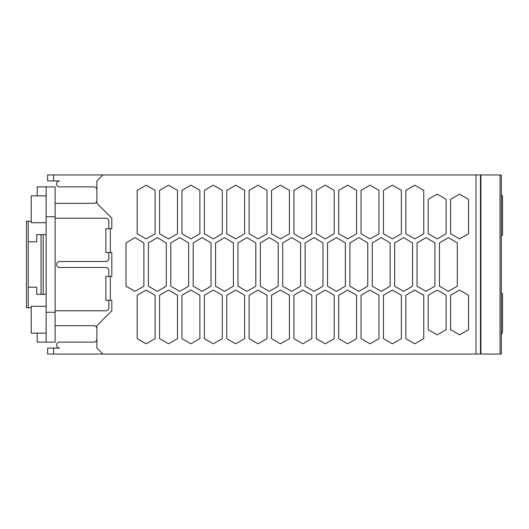 <?xml version="1.0" encoding="UTF-8"?>
<svg xmlns="http://www.w3.org/2000/svg" width="529" height="529" viewBox="0 0 529 529"><rect width="100%" height="100%" fill="white"/><g stroke="black" fill="none" stroke-linecap="round" stroke-linejoin="round"><path stroke-width="0.79" d="M96.893 339.122A2.982 2.982 0 0 1 93.911 342.111L59.585 342.111A2.982 2.982 0 0 0 56.596 345.093A2.982 2.982 0 0 0 59.585 348.075L53.614 348.075L53.614 354.046L47.643 354.046L47.643 348.075L53.614 348.075M501.353 334.698L501.353 354.046L53.614 354.046M96.893 189.878A2.982 2.982 0 0 0 93.911 186.889L59.585 186.889A2.982 2.982 0 0 1 56.596 183.907A2.982 2.982 0 0 1 59.585 180.925L47.643 180.925L47.643 174.954L501.353 174.954L501.353 194.302M102.864 174.954L96.893 180.925L96.893 203.308L111.817 218.232L111.817 228.68L105.853 228.68L105.853 252.558L110.33 252.558L110.33 228.68M102.864 354.046L96.893 348.075L96.893 325.692L111.817 310.768L111.817 300.32L105.853 300.32L105.853 276.442L111.817 276.442L111.817 252.558L110.33 252.558M325.242 238.916L316.289 233.752L316.289 190.361L325.242 185.19L334.196 190.361L334.196 233.752L325.242 238.916M457.301 286.202L448.374 291.353L439.447 286.202L439.447 242.904L448.374 237.627L457.301 242.904L457.301 286.202M146.149 185.19L155.103 190.361L155.103 233.752L146.149 238.916L137.19 233.752L137.19 190.361L146.149 185.19M459.569 334.857L450.609 329.686L450.609 295.248L459.569 290.084L468.522 295.248L468.522 329.686L459.569 334.857M302.859 185.19L311.812 190.361L311.812 233.752L302.859 238.916L293.899 233.752L293.899 190.361L302.859 185.19M372.284 242.904L381.211 237.627L390.144 242.904L390.144 286.202L381.211 291.353L372.284 286.202L372.284 242.904M267.039 338.639L258.079 343.81L249.126 338.639L249.126 295.248L258.079 290.084L267.039 295.248L267.039 338.639M280.469 185.19L289.423 190.361L289.423 233.752L280.469 238.916L271.516 233.752L271.516 190.361L280.469 185.19M322.981 242.904L322.981 286.202L314.047 291.353L305.121 286.202L305.121 242.904L314.047 237.627L322.981 242.904M134.955 291.353L126.021 286.202L126.021 242.904L134.955 237.627L143.881 242.904L143.881 286.202L134.955 291.353M255.818 286.202L246.891 291.353L237.957 286.202L237.957 242.904L246.891 237.627L255.818 242.904L255.818 286.202M334.196 295.248L334.196 338.639L325.242 343.81L316.289 338.639L316.289 295.248L325.242 290.084L334.196 295.248M204.353 190.361L213.306 185.19L222.266 190.361L222.266 233.752L213.306 238.916L204.353 233.752L204.353 190.361M181.963 295.248L190.923 290.084L199.876 295.248L199.876 338.639L190.923 343.81L181.963 338.639L181.963 295.248M293.899 295.248L302.859 290.084L311.812 295.248L311.812 338.639L302.859 343.81L293.899 338.639L293.899 295.248M280.469 343.81L271.516 338.639L271.516 295.248L280.469 290.084L289.423 295.248L289.423 338.639L280.469 343.81M179.728 237.627L188.655 242.904L188.655 286.202L179.728 291.353L170.801 286.202L170.801 242.904L179.728 237.627M459.569 194.143L468.522 199.314L468.522 233.752L459.569 238.916L450.609 233.752L450.609 199.314L459.569 194.143M202.118 237.627L211.045 242.904L211.045 286.202L202.118 291.353L193.184 286.202L193.184 242.904L202.118 237.627M159.579 233.752L159.579 190.361L168.533 185.19L177.486 190.361L177.486 233.752L168.533 238.916L159.579 233.752M204.353 338.639L204.353 295.248L213.306 290.084L222.266 295.248L222.266 338.639L213.306 343.81L204.353 338.639M392.406 290.084L401.359 295.248L401.359 338.639L392.406 343.81L383.452 338.639L383.452 295.248L392.406 290.084M423.749 295.248L423.749 338.639L414.796 343.81L405.836 338.639L405.836 295.248L414.796 290.084L423.749 295.248M347.632 238.916L338.679 233.752L338.679 190.361L347.632 185.19L356.586 190.361L356.586 233.752L347.632 238.916M267.039 190.361L267.039 233.752L258.079 238.916L249.126 233.752L249.126 190.361L258.079 185.19L267.039 190.361M345.364 286.202L336.437 291.353L327.511 286.202L327.511 242.904L336.437 237.627L345.364 242.904L345.364 286.202M414.796 185.19L423.749 190.361L423.749 233.752L414.796 238.916L405.836 233.752L405.836 190.361L414.796 185.19M361.062 295.248L370.016 290.084L378.976 295.248L378.976 338.639L370.016 343.81L361.062 338.639L361.062 295.248M425.984 291.353L417.057 286.202L417.057 242.904L425.984 237.627L434.917 242.904L434.917 286.202L425.984 291.353M224.501 237.627L233.428 242.904L233.428 286.202L224.501 291.353L215.574 286.202L215.574 242.904L224.501 237.627M367.754 286.202L358.827 291.353L349.894 286.202L349.894 242.904L358.827 237.627L367.754 242.904L367.754 286.202M401.359 233.752L392.406 238.916L383.452 233.752L383.452 190.361L392.406 185.19L401.359 190.361L401.359 233.752M428.226 329.686L428.226 295.248L437.179 290.084L446.132 295.248L446.132 329.686L437.179 334.857L428.226 329.686M148.411 286.202L148.411 242.904L157.338 237.627L166.271 242.904L166.271 286.202L157.338 291.353L148.411 286.202M356.586 295.248L356.586 338.639L347.632 343.81L338.679 338.639L338.679 295.248L347.632 290.084L356.586 295.248M177.486 338.639L168.533 343.81L159.579 338.639L159.579 295.248L168.533 290.084L177.486 295.248L177.486 338.639M437.179 238.916L428.226 233.752L428.226 199.314L437.179 194.143L446.132 199.314L446.132 233.752L437.179 238.916M226.743 233.752L226.743 190.361L235.696 185.19L244.649 190.361L244.649 233.752L235.696 238.916L226.743 233.752M282.731 242.904L291.664 237.627L300.591 242.904L300.591 286.202L291.664 291.353L282.731 286.202L282.731 242.904M181.963 233.752L181.963 190.361L190.923 185.19L199.876 190.361L199.876 233.752L190.923 238.916L181.963 233.752M226.743 338.639L226.743 295.248L235.696 290.084L244.649 295.248L244.649 338.639L235.696 343.81L226.743 338.639M412.527 286.202L403.601 291.353L394.667 286.202L394.667 242.904L403.601 237.627L412.527 242.904L412.527 286.202M378.976 233.752L370.016 238.916L361.062 233.752L361.062 190.361L370.016 185.19L378.976 190.361L378.976 233.752M269.274 291.353L260.347 286.202L260.347 242.904L269.274 237.627L278.208 242.904L278.208 286.202L269.274 291.353M146.149 343.81L137.19 338.639L137.19 295.248L146.149 290.084L155.103 295.248L155.103 338.639L146.149 343.81M480.464 354.046L480.464 174.954L480.464 354.046M501.353 354.046L501.353 174.954M502.438 235.147A1.197 1.197 0 0 1 501.353 235.841L501.353 334.407A4.477 4.477 0 0 0 502.55 331.366L502.55 294.349A1.197 1.197 0 0 0 501.353 293.159L501.353 281.547M501.353 247.453L501.353 194.593A4.477 4.477 0 0 1 502.55 197.634L502.55 201.814M502.55 234.651L502.55 197.634M501.353 235.822A1.17 1.17 0 0 0 502.55 234.598L502.55 220.917M502.55 223.608L502.55 234.354A1.494 1.494 0 0 1 501.353 235.815M502.55 234.598A1.527 1.527 0 0 1 501.585 235.749M502.438 293.84L502.55 294.646M501.889 293.284L501.353 293.152L501.889 293.278M108.835 300.32L108.835 307.779A2.982 2.982 0 0 1 105.853 310.768L55.109 310.768L55.109 325.692L93.911 325.692A2.982 2.982 0 0 1 96.893 328.674M108.835 252.558L108.835 258.529A2.982 2.982 0 0 1 105.853 261.518L59.585 261.518A2.982 2.982 0 0 0 56.596 264.5A2.982 2.982 0 0 0 59.585 267.482L105.853 267.482A2.982 2.982 0 0 1 108.835 270.471L108.835 276.442M55.109 216.738L46.149 216.738L46.149 186.889L55.109 186.889L55.109 218.232L105.853 218.232A2.982 2.982 0 0 1 108.835 221.221L108.835 228.68M96.893 200.326A2.982 2.982 0 0 1 93.911 203.308L55.109 203.308M55.109 310.768L55.109 218.232M46.149 216.738L46.149 312.262L55.109 312.262M55.109 325.692L55.109 342.111L46.149 342.111L46.149 312.262M28.242 307.779L26.45 307.779L26.45 221.221L28.242 221.221L28.242 307.779L31.224 307.779M31.224 221.221L28.242 221.221M46.149 186.889L37.195 186.889L37.195 195.849M28.255 241.813L36.746 241.813L36.746 234.651L46.149 234.651M46.149 294.349L43.166 294.349L43.166 234.651M43.166 294.349L36.746 294.349L36.746 287.187L28.242 287.187M41.05 294.349L41.05 234.651M46.149 342.111L37.195 342.111L37.195 333.151M46.149 222.709L31.224 222.709L31.224 195.849L46.149 195.849M46.149 333.151L31.224 333.151L31.224 306.291L46.149 306.291M53.614 180.925L53.614 174.954M110.33 300.32L110.33 276.442M475.981 174.954L475.981 354.046M480.901 354.046L480.901 174.954M500.044 174.954L500.044 354.046M105.853 228.68L105.853 252.558M105.853 276.442L105.853 300.32"/></g></svg>
